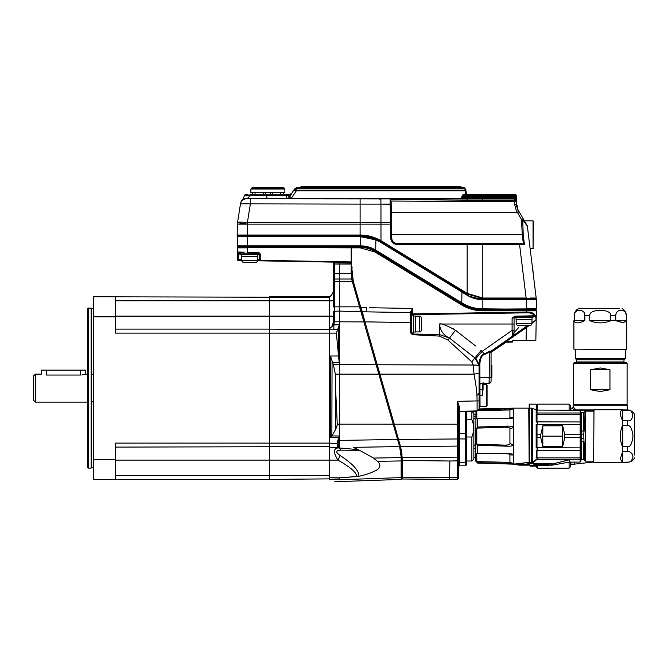 <?xml version="1.0" encoding="UTF-8"?>
<svg xmlns="http://www.w3.org/2000/svg" width="668" height="668" viewBox="0 0 668 668"><rect width="100%" height="100%" fill="white"/><g stroke="black" fill="none" stroke-linecap="round" stroke-linejoin="round"><path stroke-width="1" d="M458.465 411.814L458.465 407.58L458.465 411.814M458.465 466.406L458.465 478.154A1.002 1.002 180 0 1 457.48 479.156L447.602 479.373A1.002 1.002 0 0 1 447.485 479.382L448.462 479.323M459.45 410.862L459.434 407.012A1.002 0.568 -0 0 0 458.465 407.58L458.465 478.154A1.002 1.002 0 0 1 457.488 479.156A1.002 1.002 0 0 0 458.465 478.154M396.592 432.597L398.495 439.452L457.48 438.968L457.48 424.205L458.465 424.213L458.465 407.58L457.48 401.343L457.48 424.205L394.262 424.205L379.908 374.138L474.021 374.147C477.044 390.722 476.885 394.045 477.094 400.867L477.094 410.286M398.495 439.452L394.262 424.205L393.285 424.481L397.518 439.252A1.002 0.459 -16 0 0 398.495 439.452L400.541 446.575L457.48 446.099L457.48 479.156M394.354 424.531L396.349 431.712M457.747 402.604L457.972 403.697M458.106 404.407L458.181 404.85M362.54 312.657L364.953 321.842L360.803 307.572L359.835 307.848L359.551 306.837L339.377 306.837L339.377 311.071L360.979 311.831L399.623 446.575L401.167 457.129A1.002 0.476 179.3 0 0 402.186 457.597L400.541 446.575A1.002 0.459 -16 0 1 399.564 446.374M401.151 448.929L401.702 451.777M401.961 453.764L402.019 454.399M369.629 307.714L412.465 308.449L411.471 312.248L411.471 333.04L412.448 334.042L439.377 334.509L449.556 338.117L447.81 339.937L471.767 361.814L473.169 365.029L474.021 374.147A5.052 0.927 169.3 0 1 479.065 374.172L479.065 408.407M483.064 384.417L483.064 383.349L483.064 384.417L486.287 384.501L486.287 406.328L480.033 406.495L479.858 364.636L479.065 364.636L479.065 374.172L479.048 364.018L475.766 358.616L449.556 338.117L475.224 358.198L479.065 365.88A5.995 0.91 179.4 0 0 473.169 365.029L377.261 364.761L379.908 374.138L364.953 321.842L410.686 322.586L410.686 321.032M410.686 332.94L412.448 334.71L439.377 336.079L447.81 339.937M412.448 334.71L412.448 332.923M410.686 320.732L410.686 312.641M536.262 316.507L536.279 315.263L535.126 315.279C533.715 312.933 530.81 311.864 526.409 312.081L412.465 313.91L412.465 308.449L410.686 312.591L362.315 311.781L362.54 312.641M411.471 313.384A0.802 0.793 180 0 0 410.686 312.591L410.686 332.906L413.467 332.923L413.467 315.121L411.471 315.121M362.315 311.781A1.002 0.994 -16 0 0 361.33 313.05L361.33 313.05A1.002 0.994 -16 0 1 362.306 311.781L366.406 311.847L366.448 307.664L360.803 307.572L353.305 281.403L351.176 262.424L351.176 247.828L360.127 247.828L375.049 252.028L461.229 304.742C467.926 308.766 475.123 310.795 482.822 310.82L536.362 310.82L536.346 310.386L536.279 315.263A0.802 0.802 0 0 1 535.494 316.048L514.844 316.407L514.059 317.208L514.059 324.022L514.059 317.208L515.162 317.191L514.059 317.208A2.004 0.994 180 0 1 512.097 318.202L514.844 316.139L534.433 315.805C533.139 313.609 530.467 312.616 526.417 312.824L412.473 314.653L412.465 313.918L411.471 313.91M352.178 271.959L351.176 270.974L351.176 262.424L260.67 260.846L351.176 262.424M260.67 260.846L257.547 260.796L260.67 260.846L259.685 259.844L257.581 259.81L259.685 259.902M257.581 256.428L257.581 260.428A2.004 2.004 0 0 1 255.585 262.424L243.787 262.424A2.004 2.004 0 0 1 241.783 260.52L238.367 260.462L238.367 253.055L258.7 253.414A1.002 1.002 -89 0 1 258.783 253.414A1.002 1.002 -89 0 0 258.7 253.414L259.685 254.408L258.583 254.391L259.685 254.408L259.685 259.844L260.662 260.345L260.662 260.846L259.685 259.844A1.002 1.002 0 0 0 259.702 260.052L259.702 260.052M258.583 253.406L258.583 254.424L240.781 254.424L240.781 253.097L239.812 253.08M239.653 253.08L238.367 253.055A1.002 1.002 90.8 0 1 237.382 252.053L244.171 252.162M238.401 246.425A1.002 1.002 90 0 0 237.399 247.394L351.176 247.828L351.118 246.425L238.401 246.425A1.002 1.002 90 0 0 237.399 247.394L237.382 247.828L247.302 247.828L247.302 252.212L258.708 252.412L258.7 253.414L259.685 254.408A1.002 1.002 -89 0 0 259.677 254.324A1.002 1.002 -89 0 1 259.685 254.408L260.67 254.408L260.67 260.345L351.176 261.923M351.994 266.824L352.111 268.144M258.708 252.412L260.67 254.408M237.399 247.394L237.382 252.095M241.783 259.518L237.382 259.46A1.002 1.002 0 0 0 238.367 260.462A1.002 1.002 0 0 1 237.382 259.46L237.382 252.053L239.745 252.095M237.382 253.372L237.382 254.057L240.781 254.099M243.87 252.162L240.63 252.103M360.803 307.572L362.306 311.756M411.622 311.188L411.964 309.952M412.072 309.61L412.34 308.808M459.434 407.012L457.48 401.343L479.065 400.875M412.448 315.121L412.465 313.918L412.473 314.653L494.011 313.35M518.802 327.445L514.059 332.43A2.004 0.985 180 0 1 512.74 333.357L512.097 330.368L514.059 330.368L514.059 332.43L514.059 324.022L512.097 324.022L512.097 318.202M534.433 316.064L534.433 316.064A0.802 0.71 -91 0 0 535.126 315.279A0.802 0.518 154.7 0 1 534.433 315.805L535.494 316.048A0.802 0.802 -179 0 0 536.279 315.263L536.262 316.206M514.059 317.208L514.844 316.407L514.059 317.208A0.802 0.802 88.6 0 1 514.068 317.125M527.787 325.425L491.489 350.842L489.201 351.376L484.05 354.082L482.238 351.276L475.766 358.616M526.534 326.301L526 325.425M525.774 326.827L496.357 347.435L525.774 326.827L526.326 327.646L528.972 325.608M531.962 323.304L536.195 320.039L531.962 322.502M512.74 333.357L511.93 336.53L514.059 332.447M535.87 319.671L535.87 319.763A0.802 0.802 1 0 0 536.212 319.12L535.845 340.421L536.195 320.039L535.686 316.557L536.279 315.263A0.802 0.802 -91 0 1 535.494 316.048L535.686 316.557L533.131 316.766M535.87 319.763A0.802 0.802 1 0 0 536.212 319.12L536.245 317.467M536.154 319.413L536.262 316.281M535.845 340.421L512.356 340.421L512.356 341.281L506.169 341.557L526.326 327.646L526.1 340.421M535.895 320.273L535.16 320.84M529.899 313.041L530.459 313.15M512.556 332.489L512.381 331.679M512.356 331.57L512.164 330.685M512.506 336.062A5.002 5.002 0 0 1 511.93 336.53L512.005 336.472M489.594 351.176L489.469 352.053L491.063 351.635L491.063 381.244A2.004 2.004 0 0 1 489.093 383.24L480.041 383.399A1.002 1.002 0 0 0 479.065 384.401L479.065 389.394L482.288 389.361L482.288 395.414L483.064 389.361L482.288 389.361L482.279 383.357M519.044 331.545L522.827 328.898M523.336 328.539L526.518 326.31M513.366 334.969L513.183 335.261A5.002 5.002 0 0 0 513.467 334.802M506.653 341.423L506.653 342.225L506.094 342.241L512.356 342.074L512.356 341.281M493.877 349.848L496.658 347.894L496.9 348.27L490.721 352.595L506.094 342.241L505 342.601L506.094 342.241L506.169 341.557L504.757 342.233L496.658 347.894L496.357 347.435M475.482 345.932L455.484 330.259L449.556 337.983C443.803 335.62 440.412 330.969 439.377 324.022L512.097 324.022L512.097 330.368L482.238 351.276L481.152 350.366L471.767 361.814M482.288 395.414L479.065 395.414L479.065 384.401M479.065 395.414L479.065 404.858M476.217 359.083L479.065 366.072A5.995 0.927 -179.7 0 0 473.169 365.112M477.052 360.06A10.003 10.003 0 0 0 475.224 358.198A10.003 10.003 0 0 1 477.052 360.06M449.639 338.05L450.725 338.918M465.471 350.516L475.224 358.157M411.471 312.248A0.802 0.61 180 0 0 410.686 311.639L410.686 312.591L388.951 312.223M482.371 395.08L482.588 394.262M483.064 382.564L483.064 389.361L483.064 382.564M486.287 384.501L487.064 385.302L487.064 405.534L486.287 406.328M361.405 246.459L360.127 246.425L360.135 247.394L351.159 247.394L351.118 246.425L247.319 246.425L247.31 247.394L351.159 247.394L351.118 246.425L360.119 246.425L360.135 247.394C365.354 247.377 370.322 248.746 375.049 251.51L461.463 304.366C467.909 308.315 475.023 310.319 482.822 310.386L482.822 309.426L482.822 310.386L536.346 310.386L526.417 310.386L526.434 310.82L529.941 310.77M461.471 304.366L461.955 303.548C468.251 307.397 475.207 309.359 482.822 309.426L535.344 309.426A1.002 1.002 0 0 1 536.346 310.386M247.035 247.394L238.726 247.377M526.417 312.824L526.426 310.82M531.87 310.762L530.233 310.77M360.119 246.459L360.119 246.425C365.521 246.409 370.656 247.828 375.533 250.684L461.955 303.548M482.822 309.426L481.219 309.393M479.666 309.301L473.412 308.299M471.984 307.923L470.564 307.497M469.12 306.996L467.683 306.445M466.347 305.869L463.341 304.357M375.533 250.684L375.049 252.028M374.422 250.049L373.329 249.49M372.452 249.081L366.448 247.102M365.246 246.868L364.127 246.701M363.601 246.634L362.632 246.534M360.119 246.425L351.118 246.425M447.861 479.365L402.161 478.998L402.186 460.502L402.161 477.169L457.48 477.536A1.002 0.994 180 0 0 458.465 476.543M401.167 460.027A1.002 0.476 0 0 0 402.186 460.502L449.881 461.003L449.464 479.265M401.167 476.167A1.002 0.994 0 0 0 402.161 477.169L448.462 477.662M360.979 311.822L339.377 311.071L360.979 311.831L352.337 281.679L334.342 281.679L334.342 306.837L339.377 306.837L339.377 262.616L339.377 264.027L351.176 264.027L351.176 273.429L352.328 281.654M352.161 281.044L351.819 279.6M329.374 479.808C336.58 481.737 336.58 481.737 329.374 479.808L329.374 447.109L358.173 449.631L353.213 447.351L399.623 446.575A1.002 0.459 -16 0 0 400.6 446.775M401.126 455.735L400.992 453.856M400.917 453.088L400.691 451.451M400.466 450.149L400.099 448.395L400.466 450.149M339.377 478.012L329.374 477.762L339.377 477.829L356.562 476.601C356.979 472.835 350.758 467.341 337.891 460.11A7.999 0.61 -61.4 0 0 340.196 455.559C353.03 464.001 359.25 470.907 358.858 476.276C369.187 474.247 378.94 469.571 378.865 468.009C380.576 466.172 380.125 463.943 377.512 461.329L373.454 458.064L401.167 457.605L401.167 457.162L401.167 457.605A1.002 0.476 0 0 0 402.186 458.081L402.186 460.502L448.462 460.987M401.126 455.676L401.034 454.332M479.858 364.636L479.833 363.96L479.048 364.018C479.707 358.015 481.377 354.7 484.05 354.082L484.242 354.633L489.477 352.053L489.093 383.24A2.004 2.004 0 0 0 491.063 381.244L491.063 377.253L479.065 377.428M482.288 387.056L482.279 383.741M480.041 383.515L480.033 384.751M479.833 363.96C480.392 358.34 481.853 355.226 484.242 354.633M489.176 383.131L489.352 381.887M489.477 378.33L489.477 377.303M491.063 371.274L491.063 369.604M491.063 367.609L491.063 354.332M491.063 351.66L491.063 351.66A1.002 1.002 0 0 1 491.489 350.842A1.002 0.994 180 0 0 491.063 351.635L492.416 350.875L490.721 352.595M492.249 351.527A0.802 0.568 -125 0 0 492.416 350.875L496.658 347.894M459.334 411.354L459.334 465.078L458.465 467.65L458.465 436.154M491.865 371.35L491.865 377.345L491.063 377.42L491.063 371.35L491.865 371.35L491.865 365.488L491.063 365.421M115.397 447.109L329.374 446.583L329.374 447.109L329.374 333.123L336.346 333.123L339.377 324.773L339.377 311.029M339.377 318.11L339.377 317.434M339.377 316.782L339.377 311.705M351.702 279.024L334.342 279.024L334.342 281.679L333.374 281.687L333.374 279.032L333.374 306.846L334.342 306.837L334.342 311.255L339.377 311.071L334.342 311.255A1.002 0.994 180 0 0 333.374 312.248L333.374 322.193L331.804 326.961M333.374 264.027L333.374 273.412L333.374 264.027L334.342 264.027L334.342 279.024L333.374 279.032L333.374 273.412L352.178 273.412M334.342 262.858L334.342 262.791A1.002 1.002 180 0 0 333.374 263.793A1.002 1.002 180 0 1 334.342 262.791L351.176 263.025M333.374 312.24A1.002 0.994 180 0 1 334.342 311.246L334.342 321.801L363.868 321.909M376.159 364.753L339.377 364.544L336.346 333.123M333.374 321.968L334.342 321.801L333.866 324.907L339.377 324.773L339.377 362.624L332.614 362.649L330.518 356.011L338.492 355.986M329.374 446.583L329.374 443.109L337.048 443.777L338.726 437.323L330.518 437.273L331.862 435.928L330.518 437.273L330.518 356.011L330.518 437.273M393.201 424.197L339.377 424.188L339.377 440.412L339.377 435.987L338.726 437.323L339.377 435.987L331.862 435.928L332.063 361.037M337.707 441.297L338.509 440.646A1.002 0.468 180 0 1 339.377 440.412L397.577 439.46L339.377 440.412L339.377 447.986L338.509 447.911L339.377 447.986M378.848 374.138L339.377 374.138L339.377 364.544L333.374 364.578L332.614 362.649M333.374 364.578L335.336 374.138L335.762 429.157L332.063 435.703M337.315 424.205L337.315 424.84L339.377 424.84L339.377 424.197L337.273 424.18L339.377 424.188L339.377 374.138L335.336 374.138M337.273 424.18L335.762 392.433M337.315 424.84L335.762 429.157M337.348 329.249L329.374 329.124L329.374 333.123L269.379 333.123L269.379 329.124L115.397 329.124M333.875 322.051L333.374 322.193L333.374 316.123L269.379 316.123L269.379 296.826L329.374 296.826L329.374 328.848L333.866 324.907L333.866 329.349M329.374 479.632C338.384 482.071 338.384 482.071 329.374 479.632M339.377 477.829L339.377 479.749C339.377 482.171 339.377 482.171 339.377 479.749L329.374 479.399M358.858 476.276L343.836 477.52M340.196 455.559C335.57 452.278 335.67 450.482 340.505 450.157A7.999 3.707 95 0 0 338.217 447.886C333.374 448.345 333.265 452.42 337.891 460.11L269.379 460.11L269.379 475.407L115.397 475.407M340.505 450.157L359.543 450.282L373.454 458.064L359.543 450.282L356.42 449.48M329.374 447.109L338.208 447.886M337.048 443.777L337.958 447.861M401.167 457.772L401.167 477.595C401.167 480.016 401.167 480.016 401.167 477.595L339.377 479.749M400.725 451.635L400.591 450.808M400.449 450.032L400.115 448.478M339.377 430.918L339.377 428.731M338.726 437.323L338.509 447.911M339.177 325.341L338.96 325.867M338.885 326.059L338.718 326.493M338.517 327.12L338.567 356.737M338.643 357.405L339.311 362.056M338.367 438.651L338.125 439.653M115.397 300.825L333.374 300.825L333.374 307.013M333.257 323.579L333.257 323.579A7.999 7.999 0 0 1 333.165 324.013A7.999 7.999 0 0 0 333.257 323.562A7.999 7.999 0 0 1 333.165 324.013M333.357 322.669L333.365 322.661A7.999 7.999 0 0 1 333.324 323.112A7.999 7.999 0 0 0 333.365 322.661A7.999 7.999 0 0 1 333.324 323.112M332.906 324.882A7.999 7.999 0 0 0 333.048 324.448A7.999 7.999 0 0 1 332.906 324.882A7.999 7.999 0 0 0 333.048 324.448M329.374 296.826A7.999 7.999 0 0 0 333.374 289.895A7.999 7.999 0 0 1 329.374 296.826A7.999 7.999 0 0 0 333.374 289.895M334.342 322.026L333.374 322.193M359.134 450.29L355.242 450.349M348.162 450.324L346.968 450.307M339.377 478.764L339.377 478.28M377.512 461.329L401.167 460.937L401.167 457.162L401.167 466.306M530.217 299.623L536.529 299.623L536.362 308.833L536.529 299.623M480.977 309.184L536.362 308.833L526.367 308.833L526.526 299.623L482.714 299.623L468.61 296.099L482.714 299.623C477.127 299.606 471.909 298.128 467.057 295.206L469.504 296.559M477.228 299.114L482.839 299.623L468.61 296.099M536.513 300.533L536.404 306.729M526.367 309.226L482.839 308.833C475.499 308.825 468.602 306.879 462.156 303.005L375.884 250.183C371.124 247.327 365.897 245.874 360.219 245.832L237.374 245.832L237.215 236.631L360.219 236.631L375.884 239.87L380.985 242.517L461.947 292.083L380.985 242.517M476.651 299.005L482.839 299.623L482.839 309.226C475.424 309.217 468.46 307.255 461.947 303.339L375.884 250.642A30.002 30.002 0 0 0 375.825 250.609A30.002 30.002 0 0 0 375.683 250.517C370.982 247.703 365.83 246.267 360.219 246.225L237.775 246.225L237.215 236.631M375.884 239.87L375.675 250.517A30.002 30.002 0 0 1 375.825 250.609L376.084 250.308M360.219 236.631L360.219 246.225L361.714 246.267M363.167 246.375L368.218 247.319M368.786 247.477L370.264 247.962M371.583 248.463L374.381 249.782M463.559 304.266L465.162 305.109M466.373 305.677L470.305 307.213M471.984 307.723L473.687 308.165M475.432 308.532L477.144 308.816M477.854 308.908L479.173 309.059M468.493 296.033L469.646 296.625M461.747 303.214L461.947 292.083L467.082 295.223M470.205 296.893L472.293 297.753M473.453 298.162L473.971 298.32M468.56 296.074L469.554 296.584M469.671 296.634L468.911 296.258M472.476 297.819L473.888 298.295L472.476 297.819M475.332 298.696L476.785 299.03L475.332 298.705M478.255 299.289L479.733 299.473L478.255 299.289M481.219 299.59L482.714 299.623L481.219 299.59M469.362 194.43L465.638 194.229L464.87 188.827C464.703 186.965 464.703 186.965 464.87 188.827C464.703 186.965 464.703 186.965 464.87 188.827L296.742 188.827C297.811 186.957 297.811 186.957 296.742 188.827A4 3.983 -150 0 0 293.277 190.814C294.346 188.96 294.346 188.96 293.277 190.814L290.73 195.223M464.769 194.229L462.907 194.78L461.621 197.235L464.001 195.081L462.907 194.78L465.638 194.229A1.002 0.743 146.5 0 1 466.264 194.288M465.212 193.035L465.22 193.052A1.002 0.743 -5 0 1 466.214 193.695L465.955 190.789A1.002 0.643 -5 0 0 464.961 190.23L296.742 190.23L291.081 198.621L246.467 198.429L266.816 198.429L266.933 194.229L250.951 194.229A2.004 1.561 -90 0 0 249.456 195.632L246.267 195.883C243.169 197.928 243.169 197.928 246.267 195.883A2.004 1.837 -90 0 1 248.07 194.229M266.891 195.432L249.456 195.632A4 3.131 -90 0 1 246.467 198.429A6.004 6.004 0 0 0 240.538 203.489L240.48 203.849A6.004 5.987 -171 0 1 246.409 198.797L482.605 198.981M390.154 201.31L390.195 204.091L390.12 199.507L482.814 200.342L482.814 198.981L514.602 198.981L514.61 200.342L514.661 198.788L516.656 200.809L516.656 205.393L516.656 200.625L514.661 198.788L516.606 200.959L514.661 198.788L514.661 197.235L461.621 197.235L464.561 196.359L465.412 195.465M464.561 196.359A2.004 0.718 48.3 0 0 463.417 195.791L464.001 195.081A2.004 0.818 39.2 0 1 465.437 195.432L464.561 196.359L514.661 196.359L514.661 197.235A2.004 1.87 0 0 1 516.656 199.106L516.656 200.625A2.004 1.996 0 0 0 514.661 198.621L291.081 198.621L289.778 197.194A4 3.925 -90 0 1 286.939 198.429L286.572 195.632L290.722 195.231L290.037 196.434A4 0.601 30 0 1 287.516 195.632L287.691 195.599M283.282 192.434L283.282 194.229L290.146 194.229L290.764 194.73L290.146 194.229L291.824 193.319M287.516 195.632A2.004 0.501 90 0 1 287.991 194.229L290.146 194.229A2.004 2.004 -150 0 0 291.883 193.236L293.277 190.814A4 2.363 -150 0 1 296.742 190.23L296.742 188.827M266.933 194.229L286.572 194.229L286.572 195.632L266.891 195.632M286.939 198.429L286.572 198.429A4 4 0 0 0 290.037 196.434A4 4 0 0 1 286.572 198.429M477.319 198.981L477.745 198.981M379.482 199.056L380.409 199.056M466.556 194.939L466.014 191.399A1.002 0.643 -5 0 0 465.011 190.848L296.392 190.848A4 2.363 -150 0 0 292.926 191.424M289.778 197.194L290.037 196.434A4 4 0 0 1 288.534 197.92A4 4 0 0 0 290.037 196.434L290.839 195.039L290.146 194.229L290.764 194.73A2.004 1.553 -150 0 0 291.306 194.229L291.883 193.236L290.872 194.096M290.839 195.039L291.883 193.236M466.481 194.43L514.661 194.43A2.004 2.004 0 0 1 516.656 196.434A2.004 1.002 0 0 0 514.661 195.432L465.437 195.432L465.437 194.43L464.769 194.43M465.955 190.789L465.863 189.737C465.705 187.875 465.705 187.875 465.863 189.737L465.955 190.789M466.322 194.321A1.002 0.743 146.5 0 1 466.439 194.43A1.002 0.743 -33.5 0 0 465.638 194.229M464.001 195.081A2.004 1.954 -90 0 1 465.437 194.43M382.797 204.099L390.195 204.091L390.546 224.131L390.521 222.736L360.11 222.736L360.11 204.107L240.48 203.849L237.491 222.736A10.003 10.003 0 0 0 237.374 224.131L237.182 235.027L247.177 235.027L247.185 235.462L237.198 235.462L237.182 235.027L360.11 235.027L360.11 224.131L247.369 224.131L247.177 235.027M380.493 242.016C374.205 238.326 367.408 236.464 360.11 236.43C367.575 236.497 374.372 238.359 380.493 242.016L380.768 242.175A39.996 39.996 0 0 1 380.977 242.309A39.996 39.996 0 0 0 380.768 242.175A39.996 39.996 0 0 0 380.493 242.016L380.985 241.19L381.712 241.624L380.977 240.672L467.157 293.377L467.157 244.413L396.792 244.413C393.201 244.071 391.197 242.108 390.797 238.518L390.546 224.131L360.11 224.131L360.11 222.736L247.369 222.736L247.369 224.131L237.374 224.131A10.003 10.003 0 0 1 237.491 222.736A10.003 1.545 9 0 1 247.369 222.736L250.316 204.107L250.316 199.064M390.12 199.507L391.139 201.561L391.081 201.035L482.814 201.577L482.814 200.342L514.61 200.342A2.004 1.545 -0.5 0 1 516.615 201.87L516.64 204.8L517.976 209.71L516.656 204.75A10.003 10.003 75 0 0 517.984 209.735L523.228 218.812A2.004 0.559 150 0 1 522.727 219.638L527.386 226.318L536.187 298.02L530.292 298.02M396.792 244.413L396.784 243.428L467.149 243.428L396.784 243.428C393.786 243.144 392.124 241.507 391.782 238.518L391.139 201.561L391.331 212.466L517.441 212.466L521.499 219.588L522.727 219.638L523.219 234.593L524.422 244.354L519.554 244.413L526.134 298.02L482.814 298.02L467.157 293.377L467.658 294.196L381.712 241.624L381.712 241.115M391.189 204.233L380.952 204.099L380.977 240.672C374.506 236.94 367.55 235.061 360.11 235.027L360.135 235.462M524.422 244.354L520.113 243.428L467.149 243.428L467.157 244.413L482.814 244.413L482.814 243.428M391.924 239.62L392.124 240.246M394.755 242.993L395.673 243.302M390.521 222.736L391.515 222.878L391.715 234.702L522.259 234.702L523.37 243.778M523.228 218.812L527.127 225.567L523.228 218.812L521.499 219.588L522.259 234.702L523.219 234.593M514.602 198.981A2.004 1.996 -0.5 0 1 516.606 200.959L516.64 204.8L514.636 204.508L516.247 210.395L517.441 212.466L519.17 211.781M467.066 198.989L467.082 201.511L472.844 201.544M479.24 201.569L514.61 201.577L514.636 204.5M479.081 299.189L535.168 299.423A1.002 1.002 -90 0 0 536.17 298.462L536.187 298.02L536.17 298.462L482.814 298.462L467.658 294.196L467.157 295.014A30.002 30.002 0 0 0 467.258 295.072A30.002 30.002 0 0 1 467.157 295.014L380.977 242.309L381.478 241.49M380.985 241.19C374.715 237.441 367.759 235.537 360.11 235.462L247.185 235.462L247.185 236.43L238.192 236.43A1.002 1.002 0 0 1 237.198 235.462A1.002 1.002 0 0 0 238.192 236.43M247.185 236.43L361.805 236.464M363.425 236.564L365.012 236.731M366.632 236.965L368.218 237.257M369.788 237.616L379.023 241.181M390.546 224.022L391.531 224.131M245.974 235.47L246.843 235.462M480.192 298.337L482.814 298.462L482.814 244.413L519.554 244.413L519.554 243.428M467.809 200.25L477.094 200.333M524.747 221.442L518.001 209.752A10.003 10.003 75 0 0 518.001 209.752L516.715 205.936M516.656 204.809L516.681 205.343M516.681 205.385L517.458 205.903L517.458 208.675L516.798 206.495M517.475 208.7L517.976 209.71L516.247 210.395M527.353 226.16A2.004 2.004 150 0 1 527.386 226.318L527.353 226.151A2.004 2.004 150 0 1 527.386 226.318A2.004 2.004 0 0 0 527.127 225.567A2.004 2.004 0 0 1 527.386 226.318M478.797 299.155L482.78 299.423C477.395 299.439 472.259 298.011 467.4 295.164L467.4 295.164A30.002 30.002 0 0 1 467.258 295.072L467.892 293.82M468.594 295.841L469.779 296.45M470.706 296.876L472.36 297.544M474.814 298.337L476.034 298.646M477.303 298.913L478.53 299.114M514.61 200.342L514.61 201.577L516.615 201.87M524.397 220.832L533.056 220.832L533.056 248.83L533.456 221.233M523.261 218.862L522.593 217.71M532.855 270.924L532.646 269.229M533.256 274.181L532.855 269.229M267.876 192.434L250.884 192.434L250.884 189.052L284.877 189.052L284.877 192.434L267.876 192.434M283.09 187.541L253.122 187.432L282.639 187.432L284.326 188.159L251.435 188.159L250.884 189.052M280.702 192.434L280.702 194.229M272.544 194.229L272.544 192.434M270.465 194.229L270.465 192.434M265.296 192.434L265.296 194.229M263.217 192.434L263.217 194.229M255.059 194.229L255.059 192.434M252.479 192.434L252.479 194.229M415.471 316.123L419.471 316.123A2.004 2.004 0 0 1 421.466 318.118L421.466 329.925A2.004 2.004 0 0 1 419.471 331.921L415.471 331.921M413.467 316.022L415.471 316.022L415.471 332.021L413.467 332.021M531.962 319.421L531.962 323.421A2.004 2.004 0 0 1 529.958 325.425L518.159 325.425A2.004 2.004 0 0 1 516.164 323.421L516.164 319.421M532.955 316.089L532.955 317.425L515.162 317.425L515.162 316.407M532.062 317.425L532.062 319.421L516.063 319.421L516.063 317.425M255.585 262.424L243.787 262.424A2.004 2.004 0 0 1 241.783 260.428L241.783 256.428M257.681 254.424L257.681 256.428L241.682 256.428L241.682 254.424M473.862 416.966L475.866 416.139M475.866 416.097L473.862 416.924M475.866 449.556L473.862 447.952M473.862 418.151L475.866 419.337M475.866 444.036L473.862 445.873M466.464 411.304L471.867 411.304L473.862 413.308L473.862 459L471.867 461.003L471.867 436.997L466.464 436.997M466.464 419.546L471.867 419.546C474.238 425.366 474.238 431.186 471.867 436.997M471.867 411.304L471.867 419.546M465.696 411.304L465.529 462.365L459.467 462.365L459.467 465.153L466.331 465.153L466.464 411.179M465.529 462.365L465.529 465.153L459.467 465.153M459.467 462.365L459.467 438.934L465.529 438.934M465.529 433.365L459.467 433.365L459.467 411.346L477.111 410.912L479.065 408.916L513.558 408.156L479.065 409.158M459.467 438.934L459.467 433.365M115.397 460.11L269.379 460.11L269.379 443.109L115.397 443.109L115.397 459.409L93.395 459.409L93.395 479.407L269.379 479.407L329.374 478.873L329.374 477.762M329.374 329.65L269.379 329.132L269.379 316.123L115.397 316.123M93.395 459.409L93.395 316.824L115.397 316.824L115.397 296.826L329.374 297.36M302.98 187.432L300.976 187.432L300.976 186.531L460.962 186.531L460.962 187.432L302.98 187.432L302.98 186.531M294.07 189.436L296.517 187.566L300.976 187.432L300.976 186.531M309.451 186.43L316.356 186.43L309.451 186.43M304.75 186.43L307.389 186.43L304.75 186.43M456.002 186.43L444.83 186.43L456.002 186.43M447.602 186.43L455.634 186.43L447.602 186.43M454.332 186.43L449.798 186.43L454.332 186.43M455.192 186.43L455.718 186.43L455.192 186.43M448.42 186.43L453.63 186.43L448.42 186.43M454.574 186.43L455.334 186.43L454.574 186.43M445.756 186.43L456.019 186.43L445.756 186.43M300.976 186.43L318.978 186.43L300.976 186.43M311.989 186.43L307.272 186.43L311.989 186.43M315.212 186.43L311.923 186.43L315.212 186.43M311.305 186.43L310.102 186.43L311.305 186.43M310.403 186.43L309.401 186.43L310.403 186.43M391.874 186.43L394.011 186.43L391.874 186.43M393.435 186.43L390.513 186.43L393.435 186.43M373.287 186.43L372.301 186.43L373.287 186.43M371.533 186.43L372.794 186.43L371.533 186.43M380.969 186.43L377.336 186.43L380.969 186.43M402.963 186.43L404.967 186.43L402.963 186.43M379.725 186.43L381.027 186.43L379.725 186.43M396.942 186.43L400.023 186.43L396.942 186.43M401.944 186.43L405.017 186.43L401.944 186.43M385.277 186.43L384.726 186.43L385.277 186.43M384.192 186.43L385.97 186.43L384.192 186.43M385.97 186.43L383.532 186.43L385.97 186.43M402.061 186.43L405.025 186.43L402.061 186.43M393.786 186.43L389.928 186.43L393.786 186.43M398.512 186.43L396.567 186.43L398.512 186.43M403.188 186.43L404.967 186.43L403.188 186.43M395.798 186.43L396.391 186.43L395.798 186.43M396.391 186.43L399.973 186.43L396.391 186.43M398.788 186.43L400.967 186.43L398.788 186.43M399.973 186.43L397.527 186.43L399.973 186.43M403.898 186.43L401.568 186.43L403.898 186.43M402.579 186.43L403.555 186.43L402.579 186.43M393.97 186.43L389.937 186.43L393.97 186.43M403.288 186.43L404.967 186.43L403.288 186.43M404.674 186.43L401.384 186.43L404.674 186.43M403.514 186.43L402.787 186.43L403.514 186.43M391.79 186.43L390.496 186.43L391.79 186.43M401.693 186.43L404.967 186.43L401.693 186.43M391.298 186.43L392.283 186.43L391.298 186.43M404.967 186.43L402.528 186.43L404.967 186.43M438.383 186.43L442.967 186.43L438.383 186.43M416.966 186.43L412.941 186.43L416.966 186.43M415.279 186.43L413.55 186.43L415.279 186.43M419.571 186.43L422.969 186.43L419.571 186.43M420.08 186.43L423.019 186.43L420.08 186.43M422.844 186.43L419.329 186.43L422.844 186.43M436.964 186.43L433.332 186.43L436.964 186.43M422.293 186.43L420.523 186.43L422.293 186.43M421.65 186.43L419.387 186.43L421.65 186.43M422.969 186.43L419.546 186.43L422.969 186.43M422.652 186.43L421.341 186.43L422.652 186.43M428.297 186.43L429.282 186.43L428.297 186.43M430.175 186.43L426.91 186.43L430.175 186.43M429.85 186.43L426.935 186.43L429.85 186.43M428.789 186.43L427.487 186.43L428.789 186.43M426.969 186.43L430.969 186.43L426.969 186.43M436.271 186.43L435.72 186.43L436.271 186.43M435.327 186.43L436.663 186.43L435.327 186.43M436.672 186.43L434.467 186.43L436.672 186.43M435.511 186.43L434.785 186.43L435.511 186.43M440.504 186.43L441.665 186.43L440.504 186.43M441.965 186.43L438.542 186.43L441.965 186.43M439.193 186.43L438.467 186.43L439.193 186.43M439.11 186.43L438.559 186.43L439.11 186.43M378.113 186.43L377.57 186.43L378.113 186.43M380.693 186.43L378.806 186.43L380.693 186.43M400.023 186.43L397.477 186.43L400.023 186.43M399.689 186.43L397.802 186.43L399.689 186.43M397.118 186.43L396.567 186.43L397.118 186.43M402.111 186.43L401.568 186.43L402.111 186.43M423.019 186.43L420.473 186.43L423.019 186.43M421.733 186.43L422.694 186.43L421.733 186.43M476.793 410.92L476.793 418.727L477.72 418.727L477.72 427.052L476.793 428.113L476.793 444.187L477.72 445.255L477.72 453.572L476.793 453.572L476.793 461.613L477.72 463.108L475.666 461.054L475.975 410.945M529.156 455.751L528.755 408.156L529.156 462.356L513.558 464.151L477.72 463.108L475.666 461.054M519.629 463.208L523.904 463.959L519.145 464.778L513.558 463.801L513.558 408.156L531.711 408.156L531.711 462.607L529.156 462.231M478.948 409.584L513.258 408.808L509.926 409.968L513.258 408.808L509.926 409.968L509.926 417.391C510.31 418.101 508.557 418.552 504.666 418.727L476.793 418.727M477.72 418.727L507.672 418.727C511.73 418.569 513.592 418.093 513.258 417.308L513.258 408.808M477.72 427.052L507.672 426.075C511.738 426.126 513.6 426.652 513.258 427.654L509.926 428.722L509.926 443.577C510.31 444.521 508.557 445.038 504.666 445.122L476.793 444.187M477.72 445.255L507.672 446.232C511.73 446.182 513.592 445.656 513.258 444.654L513.258 427.654M477.72 453.572L507.672 453.572C511.738 453.739 513.6 454.215 513.258 454.991L509.926 454.908L509.926 462.34L476.793 461.613M504.899 463.567L477.72 462.682L513.258 463.5L513.258 454.991M507.672 463.65L504.666 462.54M476.793 453.572L504.666 453.572C508.557 453.756 510.31 454.198 509.926 454.908M504.666 453.572L507.672 453.572M509.926 462.34L513.258 463.5L509.926 462.34L508.891 462.565L509.926 462.34L513.191 463.567M507.672 446.232L504.666 445.122M476.793 428.113L504.666 427.186C508.557 427.269 510.31 427.779 509.926 428.722M504.666 427.186L507.672 426.075M509.926 443.577L513.258 444.654M507.672 418.727L504.666 418.727M478.054 410.653L509.926 409.968M504.666 409.76L507.212 408.666M509.926 417.391L513.258 417.308M509.166 463.692L508.056 463.667M513.558 463.801L519.32 465.153L529.156 463.742L529.156 464.753L529.156 463.742L551.985 464.143L551.985 465.153L548.954 465.153M533.757 464.853L548.954 464.853L548.954 465.538L533.757 465.538L533.757 464.853M567.858 459.542L536.78 459.542L532.98 462.582L529.557 462.982L529.557 408.156M569.629 462.097L569.278 459.826L551.985 464.143L569.462 459.651L536.354 459.626A1.002 0.902 180 0 1 536.78 459.542L536.354 459.45C537.874 458.315 537.807 457.797 536.154 457.889L536.997 457.881L536.154 457.889L536.997 457.881L536.154 457.889L536.454 450.424C537.874 449.222 537.773 448.32 536.154 447.719L580.158 447.869L580.158 462.097L569.629 462.097L569.629 459.801A2.004 1.82 180 0 0 569.278 459.826L569.203 459.776M532.98 462.582L531.711 462.982M536.529 410.194L532.563 408.34L532.563 462.306L537.114 458.816M536.154 424.589C537.773 423.988 537.874 423.086 536.454 421.875L580.158 421.959L580.158 424.43L536.154 424.589L536.154 447.719M536.154 434.768L540.746 434.726L542.85 425.833L562.665 425.833L564.769 434.726L580.158 434.726L580.191 436.154L580.158 450.341L536.154 450.666M580.158 437.582L564.769 437.582L562.665 446.475L542.85 446.475L540.746 437.582L537.005 437.582L536.997 424.43M536.997 447.869L536.997 437.582L536.154 437.54M536.154 410.077L536.154 412.715L536.997 412.999L536.997 410.244L536.154 410.077L580.158 410.244L580.158 414.427L536.154 414.419C537.882 414.436 537.882 413.868 536.154 412.715L536.838 413.225M537.414 414.026L536.947 414.394M580.158 459.3L536.78 459.3M569.278 462.131L552.327 465.12L552.152 463.734M536.997 450.341L536.997 457.881L580.158 457.881M540.746 437.582L540.746 434.726M580.158 424.43L580.158 434.726M580.55 410.603L580.751 461.505L580.158 462.097M580.158 421.959L580.183 414.427M580.751 411.922L581.352 412.523L581.352 431.052L583.757 431.052L584.283 429.065L583.74 434.108L581.352 434.108L581.352 431.052L580.751 430.96M593.601 461.154L585.31 461.154L585.31 411.154L584.024 412.44L584.283 429.065M583.74 434.108L584.659 460.502L585.31 461.154M581.352 412.523L584.032 412.44M583.757 423.587C583.907 407.405 584.057 409.058 584.208 428.547M583.757 412.523L583.757 431.052M580.751 441.339L581.352 441.247L581.352 434.108L580.751 434.058M584.408 443.803L583.757 441.247L581.352 441.247L581.352 459.784L580.751 460.377M584.341 444.303C584.508 465.103 584.667 465.663 584.826 445.99M583.757 441.247L583.757 459.784L584.634 460.194M593.601 411.154L585.31 411.154M593.601 462.147L594.002 409.751L593.601 462.147M628.254 451.651L622.801 451.601L622.501 446.7L622.501 462.381L620.305 459.016L622.484 451.869M622.501 446.7C619.553 439.669 619.553 432.639 622.501 425.599L622.501 420.473L622.501 425.599M622.501 420.464L622.501 420.473C619.553 414.402 619.553 410.878 622.501 409.918L622.801 410.21L622.501 409.918M622.501 462.381L594.002 462.548M622.801 446.641L622.801 425.666L627.486 425.666C630.099 424.99 631.928 428.305 632.988 435.611C632.162 443.652 630.325 447.326 627.486 446.641L622.801 446.641M622.801 420.698L622.801 410.21L627.486 410.21C634.116 408.257 634.107 422.669 627.486 420.698L622.801 420.698M622.801 462.248L627.486 462.248L622.501 462.548M632.446 454.457L632.028 453.764M634.6 454.983L634.6 414.402L634.6 454.983M627.486 446.641L627.486 451.601C630.216 451.267 632.053 453.013 632.988 456.845C632.053 460.686 630.216 462.431 627.486 462.089M634.6 454.399L634.6 417.901M536.997 412.999L580.158 412.999M564.769 434.726L564.769 437.582M562.665 446.475L562.665 425.833M562.757 436.154L542.758 436.154L542.85 425.833M542.85 446.475L542.758 436.154M525.516 465.128L529.557 465.153L529.156 462.749M524.714 465.153L519.32 465.153L528.755 465.153L529.156 463.742L529.156 464.753M529.156 462.356L528.714 463.734L524.029 464.36L528.755 464.135L529.156 463.5L551.985 463.751M523.862 464.703L526.86 464.703L523.862 464.794M548.954 465.254L533.757 465.254M575.273 409.133C572.66 406.52 572.66 406.52 575.273 409.133L575.833 410.244L575.273 409.133L574.346 410.06C571.633 407.538 571.633 407.538 574.346 410.06L574.346 410.06M574.296 462.097L574.296 464.151L593.601 462.022M572.843 408.666L573.47 409.242M574.455 408.315L573.82 407.68M574.956 410.812L574.296 410.244M593.852 409.91L575.966 409.91L576.551 410.402M569.094 410.244L569.094 404.157L570.297 405.359L570.297 410.244M570.297 462.097L570.297 466.949L569.094 468.151L537.598 468.151L537.598 465.538M569.094 462.164L569.094 468.151M537.598 410.244L537.598 404.157L569.094 404.157M536.579 410.219L536.629 404.558L536.579 410.202L536.629 405.125L537.598 404.157M537.598 468.151L536.396 466.949L536.396 465.538M536.103 465.538L535.703 466.147L535.703 465.538L535.703 466.147L530.091 466.147L530.083 465.153M529.173 404.558L529.198 408.382L529.565 404.157L529.599 408.156M536.187 410.035L536.237 404.157L529.565 404.157M536.22 406.319L536.212 407.029M522.485 464.126L521.307 464.285M513.558 464.151L519.145 465.137L513.558 464.151L477.72 463.108M508.498 408.624L507.672 408.649M509.626 409.818L508.891 409.743M505.926 462.582L507.53 462.598M507.797 462.598L508.281 462.59M508.298 462.59L507.847 462.59M507.538 462.598L506.286 462.582M627.285 405.159L573.294 405.159L627.285 405.159L627.285 409.91L622.651 409.91M626.693 404.758L573.895 404.758M609.951 369.755L600.29 367.959L590.637 369.755L609.951 369.755L609.951 389.753L600.29 391.557L590.637 389.753L590.637 369.755M627.093 363.359L626.492 362.757L574.096 362.757L573.495 363.359L627.093 363.359L627.093 404.357M590.637 389.753L609.951 389.753M576.593 361.956L576.593 359.76L623.987 359.76L623.987 361.956L576.593 361.956L575.791 362.757M623.987 359.76L625.29 358.457L575.298 358.457L576.593 359.76M626.292 349.556L573.895 349.164L626.292 349.556M616.288 320.815L623.152 322.861L615.746 320.364L626.693 320.665L626.693 349.164M610.844 320.665C603.814 323.621 596.774 323.621 589.744 320.665L589.802 315.68C588.566 308.558 612.005 308.566 610.777 315.68L615.746 315.68L615.746 320.364L610.844 320.665L615.971 320.665M610.777 315.68L610.777 320.364L589.744 320.665M584.609 320.665C578.53 323.621 575.014 323.621 574.062 320.665L574.355 320.364L574.062 320.665M626.526 320.665L623.152 322.861M584.842 320.364L574.355 320.364L574.355 315.68C573.737 308.558 585.452 308.566 584.842 315.68L584.842 320.364M626.392 320.364L626.392 315.68L626.693 320.665M619.127 308.566L578.546 308.566L619.127 308.566M615.746 315.68C615.871 312.365 617.616 310.528 620.99 310.169C624.363 310.528 626.108 312.365 626.233 315.68M92.192 401.719A1.202 1.202 0 0 1 93.395 402.913M92.192 374.514A1.202 1.202 0 0 0 93.395 373.32M88.393 468.109L87.399 467.107L87.399 309.125L88.393 308.123L88.393 468.109L91.149 468.109L91.149 308.123L91.908 308.649L93.395 308.374M88.393 308.123L91.149 308.123M93.395 316.824L93.395 296.826L115.397 296.826M115.397 459.409L115.397 479.407M329.374 443.109L269.379 443.109L269.379 333.123L115.397 333.123L115.397 316.824M269.379 479.407L269.379 475.407L329.374 475.407M35.404 374.122L35.404 402.119L33.4 400.115L33.4 376.117L35.404 374.122L41.399 374.122L41.399 370.122L85.395 370.122L85.187 374.189M80.394 370.122L80.394 375.04C86.848 374.03 86.848 374.03 80.394 375.04L46.401 375.04C39.946 374.03 39.946 374.03 46.401 375.04L46.401 370.122M84.452 374.422L81.83 374.965M458.465 438.492A1.002 0.476 180 0 1 457.48 438.968L457.48 446.099A1.002 0.476 180 0 0 458.465 445.623M402.186 457.597L457.48 457.137A1.002 0.476 180 0 0 458.465 456.661M449.881 461.003L457.48 460.878A1.002 0.476 180 0 0 458.465 460.402M260.662 260.846L260.662 260.846A1.002 1.002 0 0 1 259.81 260.336M352.195 274.189L352.454 277.387M352.854 279.633L353.188 281.003M353.247 281.195L352.337 281.679M410.686 312.591L410.686 311.639M247.302 252.212L247.294 253.214M439.377 336.079L439.377 324.022C441.014 323.153 446.383 325.232 455.484 330.259L455.493 330.268M513.984 333.282A5.002 5.002 0 0 0 514.059 332.43L511.98 336.488M534.717 316.064L535.494 316.048A0.802 0.802 -91 0 0 536.279 315.263M453.53 328.856L454.49 329.516M466.84 339.16L467.65 339.803M412.448 314.653A1.002 0.935 0 0 0 411.605 315.121M411.471 322.711L410.686 322.586M482.822 310.386L482.822 310.82M360.127 247.394L360.127 247.828M461.722 303.406L461.229 304.742M375.775 250.834L375.282 251.652M526.409 309.426L526.417 310.386M363.976 322.277L364.953 321.842M376.284 365.196L377.261 364.761M378.931 374.422L379.908 374.138M480.2 360.319L479.95 361.547M459 411.463L459 465.654M334.342 321.032L334.342 317.041M334.342 262.791L334.342 264.027L339.377 264.027M338.509 438.509L338.509 439.227M247.377 246.225L247.21 236.631M246.467 198.429L246.467 198.429A6.004 6.004 0 0 0 240.538 203.489M246.267 195.883L244.329 195.883C243.92 195.524 244.58 194.972 246.3 194.229M464.87 188.827A1.002 0.994 -5 0 1 465.863 189.737M516.656 197.361A2.004 1.002 0 0 0 514.661 196.359L514.661 194.43M370.815 204.107L377.078 204.107M378.839 204.099L380.944 204.099M380.885 199.056L380.952 204.099L360.11 204.107L360.11 199.064M470.03 244.413L472.259 244.413M360.11 236.43L360.11 235.462M381.211 242.442L381.712 241.624M535.168 299.423A1.002 1.002 -90 0 0 536.17 298.462M237.374 224.131A10.003 10.003 0 0 1 237.491 222.736L247.369 224.131M526.192 298.028L526.175 299.423M390.797 238.518L391.782 238.518M466.765 294.772L467.266 293.953M482.814 299.423L482.814 298.462M419.471 316.123L419.471 331.921M531.962 323.421L516.164 323.421M257.581 260.428L241.783 260.428M458.966 187.432L458.966 186.531M536.154 414.419L536.154 421.633M536.997 421.959L536.997 414.427M580.751 438.25L583.74 438.191M622.801 410.052L627.486 410.21M627.486 420.698L627.486 425.666M528.755 464.135L528.755 465.153M570.898 410.244L570.898 408.156L572.301 408.156L573.294 407.154L573.294 405.159M574.296 464.151L570.898 464.151L570.898 462.097M580.325 410.402L593.601 410.402M574.196 320.364L574.355 315.68M584.842 315.68L589.802 315.68M237.382 254.057L237.382 252.053M475.666 411.546L472.167 411.613M514.059 330.368L514.059 332.43M477.094 394.846C477.595 395.339 478.255 394.671 479.065 392.851M513.575 334.584L512.247 336.288M459.442 411.346L458.465 412.348M480.033 406.495L479.065 407.497M402.161 478.998L401.167 477.996M401.167 479.407L339.377 481.57L334.76 481.252M464.744 187.432L460.962 187.432M244.329 195.883L242.734 199.732M288.534 197.92A4 4 0 0 0 290.037 196.434A4 4 0 0 1 288.534 197.92M245.924 198.454L245.256 198.555M467.4 295.164L469.863 296.483M469.971 296.534L471.124 297.051M474.915 298.362L477.47 298.947M530.15 248.83L533.456 248.429M252.671 187.541L251.435 188.159M284.326 188.159L284.877 189.052M473.862 414.603L475.666 414.603M473.862 457.697L475.666 457.697M466.464 461.003L471.867 461.003M533.757 465.153L529.557 465.153M532.563 408.34L531.711 408.156M581.352 459.784L583.757 459.784M622.501 409.751L594.002 409.751M634.6 457.897C633.039 460.678 630.667 462.131 627.486 462.248M627.486 410.052C630.667 410.177 633.039 411.622 634.6 414.402M570.898 464.151L570.297 463.55M570.898 408.156L570.297 408.758M627.26 410.402L627.285 409.91M573.495 363.359L573.495 404.357M623.987 361.956L624.789 362.757M575.298 349.556L575.298 358.457M625.29 349.556L625.29 358.457M573.895 320.665L573.895 349.164M622.042 308.566C624.822 310.119 626.275 312.499 626.392 315.68M574.196 315.68C574.313 312.499 575.766 310.119 578.546 308.566M91.149 468.109L91.908 467.583L93.395 467.859M87.399 374.122L85.395 374.122M87.399 402.119L35.404 402.119"/></g></svg>
